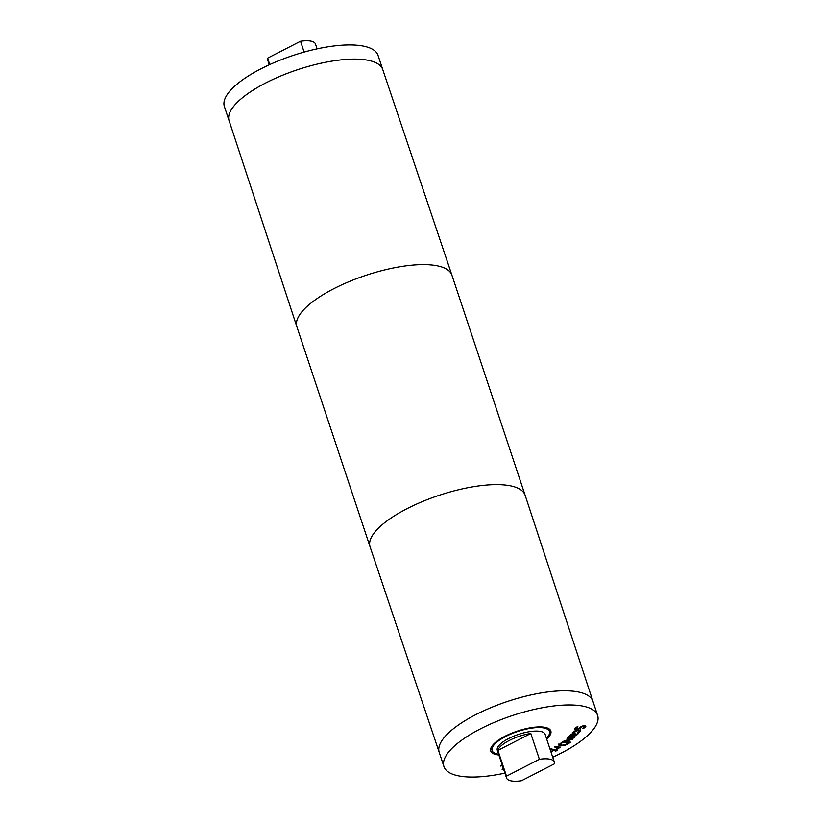 <?xml version="1.0" encoding="UTF-8"?>
<svg xmlns="http://www.w3.org/2000/svg" width="822" height="822" viewBox="0 0 822 822"><rect width="100%" height="100%" fill="white"/><g stroke="black" fill="none" stroke-linecap="round" stroke-linejoin="round"><path stroke-width="1.23" d="M269.277 64.784L267.664 59.944A25.194 8.333 -18.4 0 1 267.633 58.136L300.533 41.264A25.194 8.333 -18.4 0 1 315.473 44.039L317.087 48.878M300.533 41.264L304.13 52.094M269.77 64.558L267.633 58.136M550.791 751.411L552.764 751.493L551.028 752.109M551.428 752.13L550.812 751.472M550.093 749.315L551.048 748.811L555.508 750.024L554.336 750.64L550.154 749.5M554.336 750.64L550.617 749.037M572.996 738.135L572.502 739.225L568.454 740.53L564.056 740.704L571.629 739.091L572.03 738.135L566.964 738.341L567.755 737.694L574.527 737.416L572.985 738.094L572.78 737.488M572.77 737.447L571.824 738.906M573.735 738.064L573.54 737.457M572.03 738.135L571.824 737.529M573.222 735.721L574.013 734.632L573.232 734.2L571.259 735.063L571.167 735.957L573.222 735.721M574.013 734.632L573.068 733.686M573.797 733.984L573.026 733.553L573.797 733.984M571.043 734.436L571.167 735.957M571.043 734.416L570.951 735.31M569.944 735.69L571.763 734.087L573.787 733.563L575.287 733.995L574.455 735.587L578.585 733.286L576.15 735.587L573.787 736.224L568.732 736.8L569.954 735.536M574.177 735.495L573.314 735.608M571.085 735.854L570.098 735.967M578.369 732.638L575.934 734.94M574.208 735.608L575.071 733.358M577.003 729.063L574.886 729.176L574.424 728.21M575.688 727.891L577.26 729.135L583.394 725.59L585.809 726.401L584.514 727.902L582.798 728.292L584.545 726.73L583.26 726.175L577.219 729.71L575.102 729.813L574.64 728.857L576.14 727.193L577.948 726.782L575.842 728.97L576.304 727.151M581.277 726.329L578.996 728.364M583.045 725.528L584.38 725.723L584.545 726.73M584.514 727.902L584.113 727.306M585.644 725.631L584.298 727.264M579.51 731.251L577.311 730.717L572.317 733.429L574.362 731.087L577.774 730.09L580.476 730.039L580.651 731.066L579.284 732.238L577.804 732.494L579.51 731.251L578.852 729.946M573.417 732.556L572.307 732.751M573.437 731.59L573.612 732.494M573.417 731.621L573.828 733.142M579.284 732.238L579.089 731.662M580.26 729.391L580.435 730.429L579.068 731.59M568.886 743.324L565.505 745.112L560.635 745.934L558.929 744.681L562.803 741.66L570.643 742.163L568.886 743.324L562.68 742.4L560.285 744.362L561.714 745.225L565.423 744.619L568.711 742.79L568.495 742.143L562.638 741.763M562.68 742.4L562.495 741.865M560.368 743.283L560.255 744.711L560.07 743.715M562.125 745.246L560.419 745.287L558.713 744.044M569.554 742.091L568.68 742.677M558.868 745.194L558.929 744.681M558.631 747.753L556.977 749.243L556.104 749.078L557.922 747.63L554.377 746.972L555.477 746.345L560.481 747.26L559.381 747.897L558.415 747.116L557.234 748.349M556.977 749.243L556.802 748.708M559.381 747.897L558.415 747.116M557.922 747.63L557.706 746.982L555.179 746.52M555.775 751.103L554.994 750.887L557.1 750.404L555.775 751.103L555.6 750.568M502.437 765.703L500.372 766.073L502.283 765.231M503.588 769.135L502.15 769.443L503.187 767.943M503.547 769.197L502.684 768.662M504.913 773.122A80.977 26.797 -18.4 0 1 443.942 766.566A80.977 26.797 -18.4 0 1 512.322 715.582A80.977 26.797 -18.4 0 1 597.615 715.448A80.977 26.797 -18.4 0 1 560.902 753.26A80.977 26.797 -18.4 0 1 552.723 757.216M498.882 754.986A31.668 10.48 -18.4 0 1 490.724 751.01A31.668 10.48 -18.4 0 1 517.47 731.066A31.668 10.48 -18.4 0 1 550.832 731.015A31.668 10.48 -18.4 0 1 546.692 739.081M506.527 777.961A25.194 8.333 -18.4 0 0 521.467 780.736L554.367 763.864A25.194 8.333 -18.4 0 0 554.336 762.056L545.109 734.344A25.194 8.333 -18.4 0 0 518.579 734.385A25.194 8.333 -18.4 0 0 497.3 750.25L506.527 777.961A25.194 8.333 -18.4 0 1 506.496 776.163L497.916 750.383L530.807 733.501L539.386 759.281L506.496 776.163M497.916 750.383A25.194 8.333 -18.4 0 1 530.807 733.501M539.386 759.281A25.194 8.333 -18.4 0 1 554.336 762.056M498.615 754.206A30.229 10.008 -18.4 0 1 492.09 750.548A30.229 10.008 -18.4 0 1 517.624 731.518A30.229 10.008 -18.4 0 1 549.466 731.467A30.229 10.008 -18.4 0 1 546.435 738.3M443.942 766.566L439.225 752.407A80.977 26.797 -18.4 0 1 507.606 701.413A80.977 26.797 -18.4 0 1 592.909 701.279A80.977 26.797 161.6 0 0 507.606 701.402A80.977 26.797 161.6 0 0 439.225 752.397L370.075 546.815A81.697 27.034 161.6 0 1 370.075 546.794A81.697 27.034 161.6 0 1 439.061 495.347A81.697 27.034 161.6 0 1 525.114 495.214A81.697 27.034 161.6 0 1 525.124 495.245L597.615 715.448M224.385 106.552A80.977 26.797 -18.4 0 1 292.766 55.567A80.977 26.797 -18.4 0 1 378.058 55.434L382.775 69.593A80.977 26.797 -18.4 0 0 297.472 69.736A80.977 26.797 -18.4 0 0 229.091 120.721L224.385 106.552M525.114 495.214L451.925 275.206A81.697 27.034 161.6 0 0 451.925 275.185L382.764 69.582A80.977 26.797 161.6 0 0 297.482 69.747A80.977 26.797 161.6 0 0 229.091 120.7L296.876 326.755A81.697 27.034 161.6 0 0 296.886 326.786L370.075 546.794M568.454 740.53L568.259 739.923M572.502 739.225L572.287 738.577M573.787 736.224L573.571 735.577M577.804 734.395L577.589 733.748M577.219 729.71L577.034 729.176M580.332 728.2L580.127 727.552M581.318 727.141L581.103 726.504M583.26 726.175L583.086 725.662M577.311 730.717L577.147 730.203M561.899 742.913L561.714 742.379M560.635 745.934L560.419 745.287M557.45 748.986L557.254 748.41M451.925 275.185A81.697 27.034 161.6 0 0 365.872 275.349A81.697 27.034 161.6 0 0 296.876 326.755M574.033 734.385L573.818 733.738M571.013 735.711L570.797 735.063M573.273 732.145L573.489 732.792M549.466 731.467L548.48 728.498M492.09 750.548L491.104 747.588"/></g></svg>
